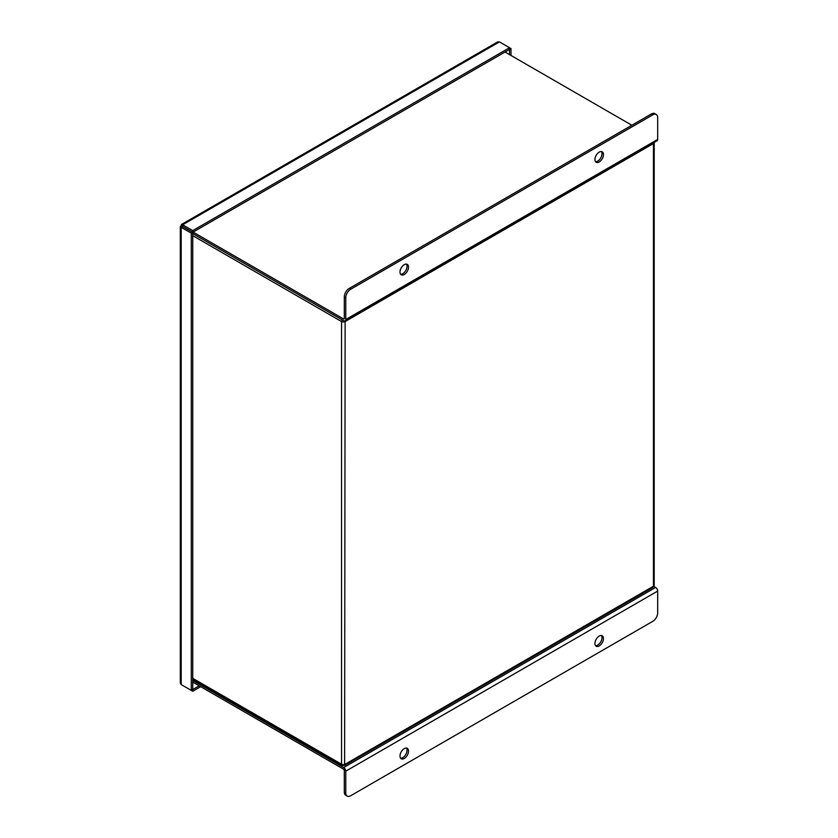 <?xml version="1.0" encoding="UTF-8"?>
<svg xmlns="http://www.w3.org/2000/svg" width="838" height="838" viewBox="0 0 838 838"><rect width="100%" height="100%" fill="white"/><g stroke="black" fill="none" stroke-linecap="round" stroke-linejoin="round"><path stroke-width="1.26" d="M192.74 678.33L341.548 764.235A2.535 1.467 0 0 0 345.13 764.235L653.451 586.223L652.917 587.396L654.174 585.374A2.535 1.467 0 0 0 654.195 585.186L654.195 142.502A2.535 1.467 0 0 0 654.195 142.45M342.061 319.781L341.548 321.551A2.535 1.467 0 0 0 345.13 321.551L344.607 765.387L652.917 587.396M653.378 142.921L653.451 143.539A2.535 1.467 0 0 0 654.195 142.502M345.057 320.912L345.13 321.551L653.451 143.539L653.451 586.223A2.535 1.467 0 0 0 654.174 585.374M192.74 235.646L341.548 321.551L341.548 764.235L342.061 765.387L344.607 765.387M192.74 682.08L343.685 769.232L344.313 770.311L344.313 792.099A6.893 3.981 120 0 0 345.738 795.252L347.204 796.1A6.893 3.981 120 0 0 350.651 795.754L652.812 621.304A6.893 3.981 120 0 0 657.683 612.871L657.683 591.073L345.769 771.159L345.769 792.947A6.893 3.981 120 0 0 347.204 796.1M345.769 771.159A2.954 1.707 -120 0 0 343.685 767.545L192.74 680.393M653.787 586.422L655.599 587.459A2.954 1.707 60 0 1 657.683 591.073M599.201 645.92A6.023 3.478 120 0 0 603.454 638.546A6.023 3.478 120 0 0 602.208 635.791A6.023 3.478 120 0 0 596.185 639.268A6.023 3.478 120 0 0 596.185 646.224A6.023 3.478 120 0 0 599.201 645.92M404.251 758.474A6.023 3.478 120 0 0 408.515 751.089A6.023 3.478 120 0 0 407.268 748.334A6.023 3.478 120 0 0 401.245 751.812A6.023 3.478 120 0 0 401.245 758.767A6.023 3.478 120 0 0 404.251 758.474M595.546 645.648A6.023 3.478 120 0 0 599.83 643.228A6.023 3.478 120 0 0 601.998 637.697A6.023 3.478 120 0 0 601.391 635.518M400.606 758.191A6.023 3.478 120 0 0 404.89 755.771A6.023 3.478 120 0 0 407.048 750.251A6.023 3.478 120 0 0 406.451 748.072M657.683 139.433L657.683 117.645A6.893 3.981 120 0 0 656.248 114.492A6.893 3.981 120 0 0 652.812 114.827L350.651 289.278A6.893 3.981 120 0 0 345.769 297.72L345.769 319.508L657.683 139.433A2.954 1.707 60 0 1 657.065 140.784L345.162 320.86A2.954 1.707 -120 0 0 345.769 319.508M631.852 125.239L505.021 52.019M656.248 114.492L654.792 113.643A6.893 3.981 120 0 0 651.346 113.989L349.184 288.44A6.893 3.981 120 0 0 344.313 296.882L344.313 318.67L343.685 319.027L344.313 318.67M193.117 232.095L343.685 319.027M192.74 233.572L343.685 320.713A2.954 1.707 -120 0 0 345.162 320.86M404.251 264.672A6.023 3.478 120 0 0 399.998 272.046A6.023 3.478 120 0 0 401.245 274.801A6.023 3.478 120 0 0 407.268 271.323A6.023 3.478 120 0 0 407.268 264.368A6.023 3.478 120 0 0 404.251 264.672M599.201 152.118A6.023 3.478 120 0 0 594.938 159.492A6.023 3.478 120 0 0 596.185 162.258A6.023 3.478 120 0 0 602.208 158.78A6.023 3.478 120 0 0 602.208 151.814A6.023 3.478 120 0 0 599.201 152.118M400.606 274.225A6.023 3.478 120 0 0 405.802 270.475A6.023 3.478 120 0 0 406.451 264.106M595.546 161.671A6.023 3.478 120 0 0 600.752 157.932A6.023 3.478 120 0 0 601.391 151.552M510.991 55.465L510.991 48.573L499.427 41.9L497.636 41.931L181.479 224.469L182.653 224.794L182.653 226.48L181.186 225.632L181.479 224.469M181.186 684.573L191.284 690.397L191.284 233.153L181.186 227.328L181.186 684.573L180.317 683.001L180.317 226.48L181.186 227.328L182.653 226.48L192.75 232.304L509.525 49.421L509.525 54.617M180.317 226.48L181.186 225.632M505.932 52.543A2.629 1.519 -120 0 0 505.387 51.809M499.427 41.9L182.653 224.794L192.75 230.618L192.75 232.304M510.991 48.573L509.525 49.421L509.525 47.735L192.75 230.618M182.653 685.411L192.75 691.245L200.68 686.668M199.214 685.819L192.74 689.559L192.74 232.315L182.642 226.48M192.75 691.245L192.75 689.559L191.284 690.397M191.284 233.153L192.74 232.315M345.769 792.947L344.313 792.099M343.685 767.545L655.599 587.459M345.769 297.72L344.313 296.882M350.651 289.278L349.184 288.44M652.812 114.827L651.346 113.989M192.74 679.178L342.061 765.387"/></g></svg>
